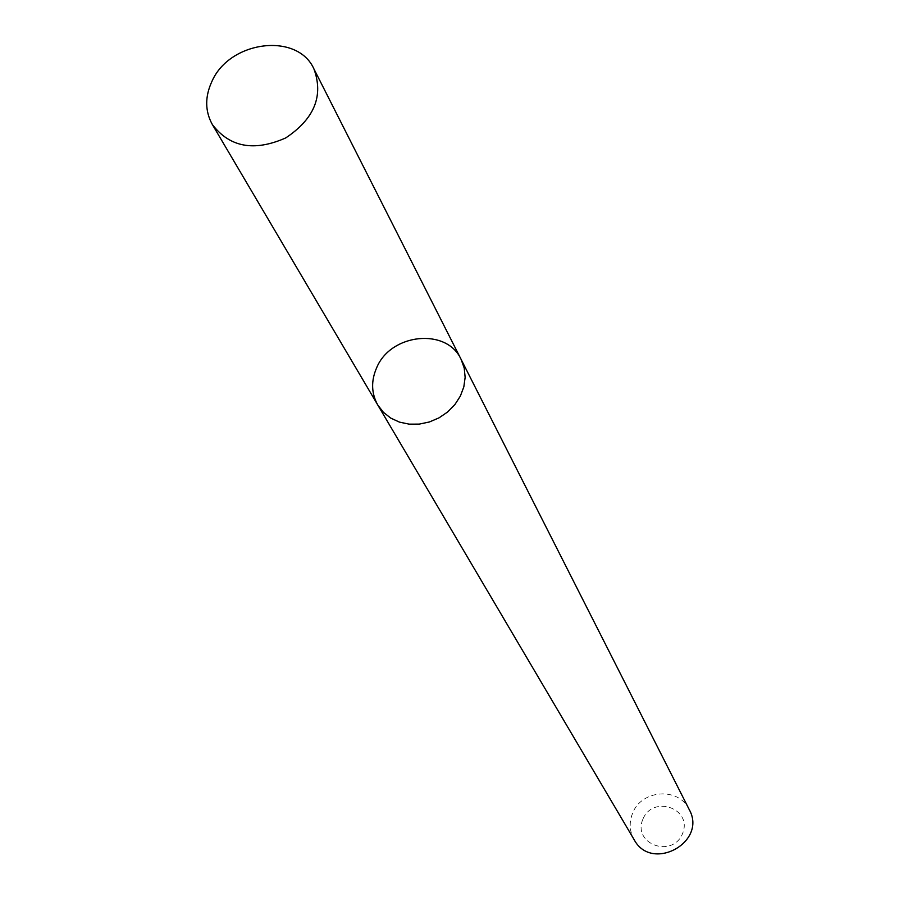 <?xml version="1.0" encoding="UTF-8"?>
<svg xmlns="http://www.w3.org/2000/svg" width="899" height="899" viewBox="0 0 899 899"><rect width="100%" height="100%" fill="white"/><g stroke="black" fill="none" stroke-linecap="round" stroke-linejoin="round"><path stroke-width="0.67" stroke-dasharray="4.5 3.37" d="M689.23 809.572C678.925 786.76 641.099 789.513 632.458 813.573C628.963 822.675 629.525 831.395 634.166 839.722M642.807 819.382C632.345 844.24 672.621 858.657 682.611 833.463C692.859 808.459 652.719 794.424 642.807 819.382M461.108 359.386C446.792 327.483 390.638 333.338 376.602 367.882C370.939 380.996 371.332 393.369 377.771 405.011"/><path stroke-width="1.35" d="M376.602 367.882C370.939 380.996 371.332 393.369 377.771 405.011L383.39 412.293L390.728 418.091L399.437 422.114L409.09 424.148L419.226 424.114L429.351 421.991L438.982 417.878L447.623 411.989L454.872 404.595L460.367 396.077L463.839 386.84L465.143 377.344L464.221 368.039L461.108 359.386C446.792 327.483 390.638 333.338 376.602 367.882M461.108 359.386L464.221 368.039L465.143 377.344L463.839 386.84L460.367 396.077L454.872 404.595L447.623 411.989L438.982 417.878L429.351 421.991L419.226 424.114L409.09 424.148L399.437 422.114L390.728 418.091L383.39 412.293L377.771 405.011L634.166 839.722C651.708 872.693 707.558 842.116 689.23 809.572L313.92 68.908C297.479 32.094 229.886 40.534 212.018 81.202C204.826 96.642 204.938 111.094 212.344 124.534C229.739 147.335 254.192 151.807 285.702 137.94C314.358 118.859 323.764 95.856 313.92 68.908M377.771 405.011L212.344 124.534"/></g></svg>
